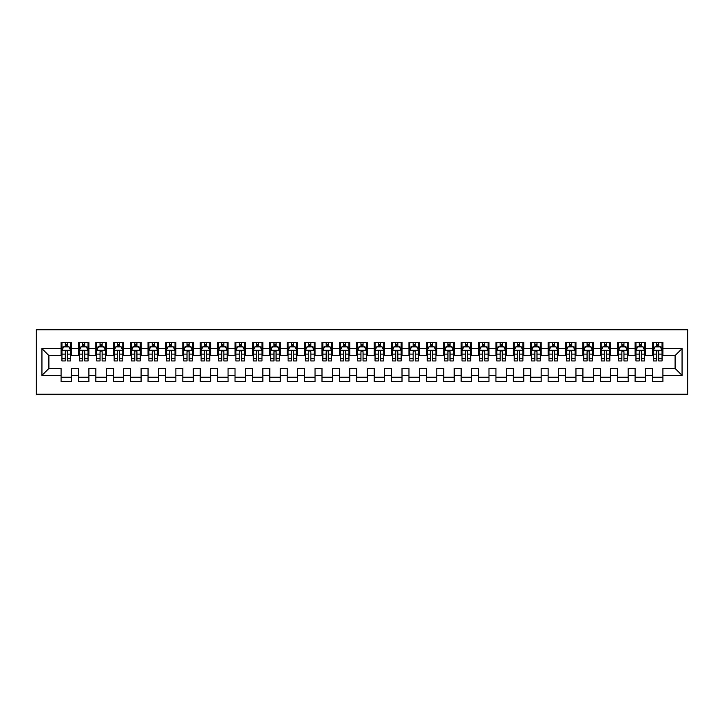 <?xml version="1.0" encoding="UTF-8"?>
<svg xmlns="http://www.w3.org/2000/svg" width="724" height="724" viewBox="0 0 724 724"><rect width="100%" height="100%" fill="white"/><g stroke="black" fill="none" stroke-linecap="round" stroke-linejoin="round"><path stroke-width="1.09" d="M36.2 394.182L687.8 394.182L687.8 329.818L36.2 329.818L36.2 394.182M41.938 375.394L41.938 348.606L61.078 348.606L61.078 355.565L48.897 355.565L48.897 368.435L41.938 375.394L61.078 375.394L61.078 381.566L71.513 381.566L71.513 375.394L78.473 375.394L78.473 381.566L88.907 381.566L88.907 375.394L95.867 375.394L95.867 381.566L106.301 381.566L106.301 375.394L113.261 375.394L113.261 381.566L123.695 381.566L123.695 375.394L130.655 375.394L130.655 381.566L141.09 381.566L141.09 375.394L148.049 375.394L148.049 381.566L158.484 381.566L158.484 375.394L165.443 375.394L165.443 381.566L175.878 381.566L175.878 375.394L182.837 375.394L182.837 381.566L193.272 381.566L193.272 375.394L200.231 375.394L200.231 381.566L210.666 381.566L210.666 375.394L217.625 375.394L217.625 381.566L228.06 381.566L228.06 375.394L235.019 375.394L235.019 381.566L245.454 381.566L245.454 375.394L252.414 375.394L252.414 381.566L262.848 381.566L262.848 375.394L269.808 375.394L269.808 381.566L280.242 381.566L280.242 375.394L287.202 375.394L287.202 381.566L297.636 381.566L297.636 375.394L304.596 375.394L304.596 381.566L315.031 381.566L315.031 375.394L321.99 375.394L321.99 381.566L332.434 381.566L332.434 375.394L339.384 375.394L339.384 381.566L349.828 381.566L349.828 375.394L356.778 375.394L356.778 381.566L367.222 381.566L367.222 375.394L374.172 375.394L374.172 381.566L384.616 381.566L384.616 375.394L391.566 375.394L391.566 381.566L402.01 381.566L402.01 375.394L408.969 375.394L408.969 381.566L419.404 381.566L419.404 375.394L426.364 375.394L426.364 381.566L436.798 381.566L436.798 375.394L443.758 375.394L443.758 381.566L454.192 381.566L454.192 375.394L461.152 375.394L461.152 381.566L471.586 381.566L471.586 375.394L478.546 375.394L478.546 381.566L488.981 381.566L488.981 375.394L495.94 375.394L495.94 381.566L506.375 381.566L506.375 375.394L513.334 375.394L513.334 381.566L523.769 381.566L523.769 375.394L530.728 375.394L530.728 381.566L541.163 381.566L541.163 375.394L548.122 375.394L548.122 381.566L558.557 381.566L558.557 375.394L565.516 375.394L565.516 381.566L575.951 381.566L575.951 375.394L582.911 375.394L582.911 381.566L593.345 381.566L593.345 375.394L600.305 375.394L600.305 381.566L610.739 381.566L610.739 375.394L617.699 375.394L617.699 381.566L628.133 381.566L628.133 375.394L635.093 375.394L635.093 381.566L645.527 381.566L645.527 375.394L652.487 375.394L652.487 381.566L662.922 381.566L662.922 368.435L675.103 368.435L675.103 355.565L662.922 355.565L662.922 348.606L682.062 348.606L682.062 375.394L662.922 375.394M662.922 348.606L662.922 342.434L652.487 342.434L652.487 348.606L645.527 348.606L645.527 342.434L635.093 342.434L635.093 348.606L628.133 348.606L628.133 342.434L617.699 342.434L617.699 348.606L610.739 348.606L610.739 342.434L600.305 342.434L600.305 348.606L593.345 348.606L593.345 342.434L582.911 342.434L582.911 348.606L575.951 348.606L575.951 342.434L565.516 342.434L565.516 348.606L558.557 348.606L558.557 342.434L548.122 342.434L548.122 348.606L541.163 348.606L541.163 342.434L530.728 342.434L530.728 348.606L523.769 348.606L523.769 342.434L513.334 342.434L513.334 348.606L506.375 348.606L506.375 342.434L495.94 342.434L495.94 348.606L488.981 348.606L488.981 342.434L478.546 342.434L478.546 348.606L471.586 348.606L471.586 342.434L461.152 342.434L461.152 348.606L454.192 348.606L454.192 342.434L443.758 342.434L443.758 348.606L436.798 348.606L436.798 342.434L426.364 342.434L426.364 348.606L419.404 348.606L419.404 342.434L408.969 342.434L408.969 348.606L402.01 348.606L402.01 342.434L391.566 342.434L391.566 348.606L384.616 348.606L384.616 342.434L374.172 342.434L374.172 348.606L367.222 348.606L367.222 342.434L356.778 342.434L356.778 348.606L349.828 348.606L349.828 342.434L339.384 342.434L339.384 348.606L332.434 348.606L332.434 342.434L321.99 342.434L321.99 348.606L315.031 348.606L315.031 342.434L304.596 342.434L304.596 348.606L297.636 348.606L297.636 342.434L287.202 342.434L287.202 348.606L280.242 348.606L280.242 342.434L269.808 342.434L269.808 348.606L262.848 348.606L262.848 342.434L252.414 342.434L252.414 348.606L245.454 348.606L245.454 342.434L235.019 342.434L235.019 348.606L228.06 348.606L228.06 342.434L217.625 342.434L217.625 348.606L210.666 348.606L210.666 342.434L200.231 342.434L200.231 348.606L193.272 348.606L193.272 342.434L182.837 342.434L182.837 348.606L175.878 348.606L175.878 342.434L165.443 342.434L165.443 348.606L158.484 348.606L158.484 342.434L148.049 342.434L148.049 348.606L141.09 348.606L141.09 342.434L130.655 342.434L130.655 348.606L123.695 348.606L123.695 342.434L113.261 342.434L113.261 348.606L106.301 348.606L106.301 342.434L95.867 342.434L95.867 348.606L88.907 348.606L88.907 342.434L78.473 342.434L78.473 348.606L71.513 348.606L71.513 342.434L61.078 342.434L61.078 348.606M645.527 375.394L645.527 368.435L652.487 368.435L652.487 375.394M682.062 348.606L675.103 355.565M628.133 375.394L628.133 368.435L635.093 368.435L635.093 375.394M652.487 348.606L652.487 355.565L645.527 355.565L645.527 348.606M610.739 375.394L610.739 368.435L617.699 368.435L617.699 375.394M635.093 348.606L635.093 355.565L628.133 355.565L628.133 348.606M593.345 375.394L593.345 368.435L600.305 368.435L600.305 375.394M617.699 348.606L617.699 355.565L610.739 355.565L610.739 348.606M575.951 375.394L575.951 368.435L582.911 368.435L582.911 375.394M600.305 348.606L600.305 355.565L593.345 355.565L593.345 348.606M558.557 375.394L558.557 368.435L565.516 368.435L565.516 375.394M582.911 348.606L582.911 355.565L575.951 355.565L575.951 348.606M541.163 375.394L541.163 368.435L548.122 368.435L548.122 375.394M565.516 348.606L565.516 355.565L558.557 355.565L558.557 348.606M523.769 375.394L523.769 368.435L530.728 368.435L530.728 375.394M548.122 348.606L548.122 355.565L541.163 355.565L541.163 348.606M506.375 375.394L506.375 368.435L513.334 368.435L513.334 375.394M530.728 348.606L530.728 355.565L523.769 355.565L523.769 348.606M488.981 375.394L488.981 368.435L495.94 368.435L495.94 375.394M513.334 348.606L513.334 355.565L506.375 355.565L506.375 348.606M471.586 375.394L471.586 368.435L478.546 368.435L478.546 375.394M495.94 348.606L495.94 355.565L488.981 355.565L488.981 348.606M454.192 375.394L454.192 368.435L461.152 368.435L461.152 375.394M478.546 348.606L478.546 355.565L471.586 355.565L471.586 348.606M436.798 375.394L436.798 368.435L443.758 368.435L443.758 375.394M461.152 348.606L461.152 355.565L454.192 355.565L454.192 348.606M419.404 375.394L419.404 368.435L426.364 368.435L426.364 375.394M443.758 348.606L443.758 355.565L436.798 355.565L436.798 348.606M402.01 375.394L402.01 368.435L408.969 368.435L408.969 375.394M426.364 348.606L426.364 355.565L419.404 355.565L419.404 348.606M384.616 375.394L384.616 368.435L391.566 368.435L391.566 375.394M408.969 348.606L408.969 355.565L402.01 355.565L402.01 348.606M367.222 375.394L367.222 368.435L374.172 368.435L374.172 375.394M391.566 348.606L391.566 355.565L384.616 355.565L384.616 348.606M349.828 375.394L349.828 368.435L356.778 368.435L356.778 375.394M374.172 348.606L374.172 355.565L367.222 355.565L367.222 348.606M332.434 375.394L332.434 368.435L339.384 368.435L339.384 375.394M356.778 348.606L356.778 355.565L349.828 355.565L349.828 348.606M315.031 375.394L315.031 368.435L321.99 368.435L321.99 375.394M339.384 348.606L339.384 355.565L332.434 355.565L332.434 348.606M297.636 375.394L297.636 368.435L304.596 368.435L304.596 375.394M321.99 348.606L321.99 355.565L315.031 355.565L315.031 348.606M280.242 375.394L280.242 368.435L287.202 368.435L287.202 375.394M304.596 348.606L304.596 355.565L297.636 355.565L297.636 348.606M262.848 375.394L262.848 368.435L269.808 368.435L269.808 375.394M287.202 348.606L287.202 355.565L280.242 355.565L280.242 348.606M245.454 375.394L245.454 368.435L252.414 368.435L252.414 375.394M269.808 348.606L269.808 355.565L262.848 355.565L262.848 348.606M228.06 375.394L228.06 368.435L235.019 368.435L235.019 375.394M252.414 348.606L252.414 355.565L245.454 355.565L245.454 348.606M210.666 375.394L210.666 368.435L217.625 368.435L217.625 375.394M235.019 348.606L235.019 355.565L228.06 355.565L228.06 348.606M193.272 375.394L193.272 368.435L200.231 368.435L200.231 375.394M217.625 348.606L217.625 355.565L210.666 355.565L210.666 348.606M175.878 375.394L175.878 368.435L182.837 368.435L182.837 375.394M200.231 348.606L200.231 355.565L193.272 355.565L193.272 348.606M158.484 375.394L158.484 368.435L165.443 368.435L165.443 375.394M182.837 348.606L182.837 355.565L175.878 355.565L175.878 348.606M141.09 375.394L141.09 368.435L148.049 368.435L148.049 375.394M165.443 348.606L165.443 355.565L158.484 355.565L158.484 348.606M123.695 375.394L123.695 368.435L130.655 368.435L130.655 375.394M148.049 348.606L148.049 355.565L141.09 355.565L141.09 348.606M106.301 375.394L106.301 368.435L113.261 368.435L113.261 375.394M130.655 348.606L130.655 355.565L123.695 355.565L123.695 348.606M88.907 375.394L88.907 368.435L95.867 368.435L95.867 375.394M113.261 348.606L113.261 355.565L106.301 355.565L106.301 348.606M71.513 375.394L71.513 368.435L78.473 368.435L78.473 375.394M95.867 348.606L95.867 355.565L88.907 355.565L88.907 348.606M48.897 368.435L61.078 368.435L61.078 375.394M78.473 348.606L78.473 355.565L71.513 355.565L71.513 348.606M652.487 346.778L653.356 346.778M662.053 346.778L662.922 346.778M635.093 346.778L635.962 346.778M644.659 346.778L645.527 346.778M617.699 346.778L618.567 346.778M627.265 346.778L628.133 346.778M600.305 346.778L601.173 346.778M609.87 346.778L610.739 346.778M582.911 346.778L583.779 346.778M592.476 346.778L593.345 346.778M565.516 346.778L566.385 346.778M575.082 346.778L575.951 346.778M548.122 346.778L548.991 346.778M557.688 346.778L558.557 346.778M530.728 346.778L531.597 346.778M540.294 346.778L541.163 346.778M513.334 346.778L514.203 346.778M522.9 346.778L523.769 346.778M495.94 346.778L496.809 346.778M505.506 346.778L506.375 346.778M478.546 346.778L479.415 346.778M488.112 346.778L488.981 346.778M461.152 346.778L462.021 346.778M470.718 346.778L471.586 346.778M443.758 346.778L444.627 346.778M453.324 346.778L454.192 346.778M426.364 346.778L427.232 346.778M435.929 346.778L436.798 346.778M408.969 346.778L409.838 346.778M418.535 346.778L419.404 346.778M391.566 346.778L392.444 346.778M401.141 346.778L402.01 346.778M374.172 346.778L375.05 346.778M383.747 346.778L384.616 346.778M356.778 346.778L357.647 346.778M366.353 346.778L367.222 346.778M339.384 346.778L340.253 346.778M348.95 346.778L349.828 346.778M321.99 346.778L322.859 346.778M331.556 346.778L332.434 346.778M304.596 346.778L305.465 346.778M314.162 346.778L315.031 346.778M287.202 346.778L288.071 346.778M296.768 346.778L297.636 346.778M269.808 346.778L270.676 346.778M279.373 346.778L280.242 346.778M252.414 346.778L253.282 346.778M261.979 346.778L262.848 346.778M235.019 346.778L235.888 346.778M244.585 346.778L245.454 346.778M217.625 346.778L218.494 346.778M227.191 346.778L228.06 346.778M200.231 346.778L201.1 346.778M209.797 346.778L210.666 346.778M182.837 346.778L183.706 346.778M192.403 346.778L193.272 346.778M165.443 346.778L166.312 346.778M175.009 346.778L175.878 346.778M148.049 346.778L148.918 346.778M157.615 346.778L158.484 346.778M130.655 346.778L131.524 346.778M140.221 346.778L141.09 346.778M113.261 346.778L114.13 346.778M122.827 346.778L123.695 346.778M95.867 346.778L96.735 346.778M105.433 346.778L106.301 346.778M78.473 346.778L79.341 346.778M88.038 346.778L88.907 346.778M61.078 346.778L61.947 346.778M70.644 346.778L71.513 346.778M61.078 377.222L71.513 377.222M78.473 377.222L88.907 377.222M95.867 377.222L106.301 377.222M113.261 377.222L123.695 377.222M130.655 377.222L141.09 377.222M148.049 377.222L158.484 377.222M165.443 377.222L175.878 377.222M182.837 377.222L193.272 377.222M200.231 377.222L210.666 377.222M217.625 377.222L228.06 377.222M235.019 377.222L245.454 377.222M252.414 377.222L262.848 377.222M269.808 377.222L280.242 377.222M287.202 377.222L297.636 377.222M304.596 377.222L315.031 377.222M321.99 377.222L332.434 377.222M339.384 377.222L349.828 377.222M356.778 377.222L367.222 377.222M374.172 377.222L384.616 377.222M391.566 377.222L402.01 377.222M408.969 377.222L419.404 377.222M426.364 377.222L436.798 377.222M443.758 377.222L454.192 377.222M461.152 377.222L471.586 377.222M478.546 377.222L488.981 377.222M495.94 377.222L506.375 377.222M513.334 377.222L523.769 377.222M530.728 377.222L541.163 377.222M548.122 377.222L558.557 377.222M565.516 377.222L575.951 377.222M582.911 377.222L593.345 377.222M600.305 377.222L610.739 377.222M617.699 377.222L628.133 377.222M635.093 377.222L645.527 377.222M652.487 377.222L662.922 377.222M41.938 348.606L48.897 355.565M675.103 368.435L682.062 375.394M67.332 344.696L65.251 344.696M70.644 358.778L67.332 358.778L67.332 360.959L70.644 360.959L70.644 350.344L68.898 346.868L63.685 346.868L61.947 350.344L61.947 360.959L65.251 360.959L65.251 358.778L61.947 358.778M61.947 350.344L61.947 342.434M70.644 350.344L70.644 342.434M65.251 346.868L65.251 342.434M67.332 342.434L67.332 346.868M67.332 358.778L67.332 351.647C66.644 350.307 65.947 350.307 65.251 351.647L65.251 358.778M67.332 346.778L65.251 346.778M84.735 344.696L82.645 344.696M88.038 358.778L84.735 358.778L84.735 360.959L88.038 360.959L88.038 350.344L86.301 346.868L81.079 346.868L79.341 350.344L79.341 360.959L82.645 360.959L82.645 358.778L79.341 358.778M79.341 350.344L79.341 342.434M88.038 350.344L88.038 342.434M82.645 346.868L82.645 342.434M84.735 342.434L84.735 346.868M84.735 358.778L84.735 351.647C84.038 350.307 83.341 350.307 82.645 351.647L82.645 358.778M84.735 346.778L82.645 346.778M102.129 344.696L100.039 344.696M105.433 358.778L102.129 358.778L102.129 360.959L105.433 360.959L105.433 350.344L103.695 346.868L98.473 346.868L96.735 350.344L96.735 360.959L100.039 360.959L100.039 358.778L96.735 358.778M96.735 350.344L96.735 342.434M105.433 350.344L105.433 342.434M100.039 346.868L100.039 342.434M102.129 342.434L102.129 346.868M102.129 358.778L102.129 351.647C101.432 350.307 100.736 350.307 100.039 351.647L100.039 358.778M102.129 346.778L100.039 346.778M119.523 344.696L117.433 344.696M122.827 358.778L119.523 358.778L119.523 360.959L122.827 360.959L122.827 350.344L121.089 346.868L115.867 346.868L114.13 350.344L114.13 360.959L117.433 360.959L117.433 358.778L114.13 358.778M114.13 350.344L114.13 342.434M122.827 350.344L122.827 342.434M117.433 346.868L117.433 342.434M119.523 342.434L119.523 346.868M119.523 358.778L119.523 351.647C118.827 350.307 118.13 350.307 117.433 351.647L117.433 358.778M119.523 346.778L117.433 346.778M136.917 344.696L134.827 344.696M140.221 358.778L136.917 358.778L136.917 360.959L140.221 360.959L140.221 350.344L138.483 346.868L133.261 346.868L131.524 350.344L131.524 360.959L134.827 360.959L134.827 358.778L131.524 358.778M131.524 350.344L131.524 342.434M140.221 350.344L140.221 342.434M134.827 346.868L134.827 342.434M136.917 342.434L136.917 346.868M136.917 358.778L136.917 351.647C136.221 350.307 135.524 350.307 134.827 351.647L134.827 358.778M136.917 346.778L134.827 346.778M154.312 344.696L152.221 344.696M157.615 358.778L154.312 358.778L154.312 360.959L157.615 360.959L157.615 350.344L155.877 346.868L150.655 346.868L148.918 350.344L148.918 360.959L152.221 360.959L152.221 358.778L148.918 358.778M148.918 350.344L148.918 342.434M157.615 350.344L157.615 342.434M152.221 346.868L152.221 342.434M154.312 342.434L154.312 346.868M154.312 358.778L154.312 351.647C153.615 350.307 152.918 350.307 152.221 351.647L152.221 358.778M154.312 346.778L152.221 346.778M171.706 344.696L169.615 344.696M175.009 358.778L171.706 358.778L171.706 360.959L175.009 360.959L175.009 350.344L173.271 346.868L168.049 346.868L166.312 350.344L166.312 360.959L169.615 360.959L169.615 358.778L166.312 358.778M166.312 350.344L166.312 342.434M175.009 350.344L175.009 342.434M169.615 346.868L169.615 342.434M171.706 342.434L171.706 346.868M171.706 358.778L171.706 351.647C171.009 350.307 170.312 350.307 169.615 351.647L169.615 358.778M171.706 346.778L169.615 346.778M189.1 344.696L187.009 344.696M192.403 358.778L189.1 358.778L189.1 360.959L192.403 360.959L192.403 350.344L190.665 346.868L185.444 346.868L183.706 350.344L183.706 360.959L187.009 360.959L187.009 358.778L183.706 358.778M183.706 350.344L183.706 342.434M192.403 350.344L192.403 342.434M187.009 346.868L187.009 342.434M189.1 342.434L189.1 346.868M189.1 358.778L189.1 351.647C188.403 350.307 187.706 350.307 187.009 351.647L187.009 358.778M189.1 346.778L187.009 346.778M206.494 344.696L204.403 344.696M209.797 358.778L206.494 358.778L206.494 360.959L209.797 360.959L209.797 350.344L208.06 346.868L202.838 346.868L201.1 350.344L201.1 360.959L204.403 360.959L204.403 358.778L201.1 358.778M201.1 350.344L201.1 342.434M209.797 350.344L209.797 342.434M204.403 346.868L204.403 342.434M206.494 342.434L206.494 346.868M206.494 358.778L206.494 351.647C205.797 350.307 205.1 350.307 204.403 351.647L204.403 358.778M206.494 346.778L204.403 346.778M223.888 344.696L221.797 344.696M227.191 358.778L223.888 358.778L223.888 360.959L227.191 360.959L227.191 350.344L225.454 346.868L220.232 346.868L218.494 350.344L218.494 360.959L221.797 360.959L221.797 358.778L218.494 358.778M218.494 350.344L218.494 342.434M227.191 350.344L227.191 342.434M221.797 346.868L221.797 342.434M223.888 342.434L223.888 346.868M223.888 358.778L223.888 351.647C223.191 350.307 222.494 350.307 221.797 351.647L221.797 358.778M223.888 346.778L221.797 346.778M241.282 344.696L239.192 344.696M244.585 358.778L241.282 358.778L241.282 360.959L244.585 360.959L244.585 350.344L242.848 346.868L237.626 346.868L235.888 350.344L235.888 360.959L239.192 360.959L239.192 358.778L235.888 358.778M235.888 350.344L235.888 342.434M244.585 350.344L244.585 342.434M239.192 346.868L239.192 342.434M241.282 342.434L241.282 346.868M241.282 358.778L241.282 351.647C240.585 350.307 239.888 350.307 239.192 351.647L239.192 358.778M241.282 346.778L239.192 346.778M258.676 344.696L256.586 344.696M261.979 358.778L258.676 358.778L258.676 360.959L261.979 360.959L261.979 350.344L260.242 346.868L255.02 346.868L253.282 350.344L253.282 360.959L256.586 360.959L256.586 358.778L253.282 358.778M253.282 350.344L253.282 342.434M261.979 350.344L261.979 342.434M256.586 346.868L256.586 342.434M258.676 342.434L258.676 346.868M258.676 358.778L258.676 351.647C257.979 350.307 257.282 350.307 256.586 351.647L256.586 358.778M258.676 346.778L256.586 346.778M276.07 344.696L273.98 344.696M279.373 358.778L276.07 358.778L276.07 360.959L279.373 360.959L279.373 350.344L277.636 346.868L272.414 346.868L270.676 350.344L270.676 360.959L273.98 360.959L273.98 358.778L270.676 358.778M270.676 350.344L270.676 342.434M279.373 350.344L279.373 342.434M273.98 346.868L273.98 342.434M276.07 342.434L276.07 346.868M276.07 358.778L276.07 351.647C275.373 350.307 274.677 350.307 273.98 351.647L273.98 358.778M276.07 346.778L273.98 346.778M293.464 344.696L291.374 344.696M296.768 358.778L293.464 358.778L293.464 360.959L296.768 360.959L296.768 350.344L295.03 346.868L289.808 346.868L288.071 350.344L288.071 360.959L291.374 360.959L291.374 358.778L288.071 358.778M288.071 350.344L288.071 342.434M296.768 350.344L296.768 342.434M291.374 346.868L291.374 342.434M293.464 342.434L293.464 346.868M293.464 358.778L293.464 351.647C292.767 350.307 292.071 350.307 291.374 351.647L291.374 358.778M293.464 346.778L291.374 346.778M310.858 344.696L308.777 344.696M314.162 358.778L310.858 358.778L310.858 360.959L314.162 360.959L314.162 350.344L312.424 346.868L307.211 346.868L305.465 350.344L305.465 360.959L308.777 360.959L308.777 358.778L305.465 358.778M305.465 350.344L305.465 342.434M314.162 350.344L314.162 342.434M308.777 346.868L308.777 342.434M310.858 342.434L310.858 346.868M310.858 358.778L310.858 351.647C310.162 350.307 309.474 350.307 308.777 351.647L308.777 358.778M310.858 346.778L308.777 346.778M328.253 344.696L326.171 344.696M331.556 358.778L328.253 358.778L328.253 360.959L331.556 360.959L331.556 350.344L329.818 346.868L324.605 346.868L322.859 350.344L322.859 360.959L326.171 360.959L326.171 358.778L322.859 358.778M322.859 350.344L322.859 342.434M331.556 350.344L331.556 342.434M326.171 346.868L326.171 342.434M328.253 342.434L328.253 346.868M328.253 358.778L328.253 351.647C327.556 350.307 326.868 350.307 326.171 351.647L326.171 358.778M328.253 346.778L326.171 346.778M345.647 344.696L343.565 344.696M348.95 358.778L345.647 358.778L345.647 360.959L348.95 360.959L348.95 350.344L347.212 346.868L342 346.868L340.253 350.344L340.253 360.959L343.565 360.959L343.565 358.778L340.253 358.778M340.253 350.344L340.253 342.434M348.95 350.344L348.95 342.434M343.565 346.868L343.565 342.434M345.647 342.434L345.647 346.868M345.647 358.778L345.647 351.647C344.95 350.307 344.262 350.307 343.565 351.647L343.565 358.778M345.647 346.778L343.565 346.778M363.041 344.696L360.959 344.696M366.353 358.778L363.041 358.778L363.041 360.959L366.353 360.959L366.353 350.344L364.606 346.868L359.394 346.868L357.647 350.344L357.647 360.959L360.959 360.959L360.959 358.778L357.647 358.778M357.647 350.344L357.647 342.434M366.353 350.344L366.353 342.434M360.959 346.868L360.959 342.434M363.041 342.434L363.041 346.868M363.041 358.778L363.041 351.647C362.353 350.307 361.656 350.307 360.959 351.647L360.959 358.778M363.041 346.778L360.959 346.778M380.435 344.696L378.353 344.696M383.747 358.778L380.435 358.778L380.435 360.959L383.747 360.959L383.747 350.344L382.001 346.868L376.788 346.868L375.05 350.344L375.05 360.959L378.353 360.959L378.353 358.778L375.05 358.778M375.05 350.344L375.05 342.434M383.747 350.344L383.747 342.434M378.353 346.868L378.353 342.434M380.435 342.434L380.435 346.868M380.435 358.778L380.435 351.647C379.747 350.307 379.05 350.307 378.353 351.647L378.353 358.778M380.435 346.778L378.353 346.778M397.829 344.696L395.747 344.696M401.141 358.778L397.829 358.778L397.829 360.959L401.141 360.959L401.141 350.344L399.395 346.868L394.182 346.868L392.444 350.344L392.444 360.959L395.747 360.959L395.747 358.778L392.444 358.778M392.444 350.344L392.444 342.434M401.141 350.344L401.141 342.434M395.747 346.868L395.747 342.434M397.829 342.434L397.829 346.868M397.829 358.778L397.829 351.647C397.141 350.307 396.444 350.307 395.747 351.647L395.747 358.778M397.829 346.778L395.747 346.778M415.223 344.696L413.142 344.696M418.535 358.778L415.223 358.778L415.223 360.959L418.535 360.959L418.535 350.344L416.789 346.868L411.576 346.868L409.838 350.344L409.838 360.959L413.142 360.959L413.142 358.778L409.838 358.778M409.838 350.344L409.838 342.434M418.535 350.344L418.535 342.434M413.142 346.868L413.142 342.434M415.223 342.434L415.223 346.868M415.223 358.778L415.223 351.647C414.535 350.307 413.838 350.307 413.142 351.647L413.142 358.778M415.223 346.778L413.142 346.778M432.626 344.696L430.536 344.696M435.929 358.778L432.626 358.778L432.626 360.959L435.929 360.959L435.929 350.344L434.192 346.868L428.97 346.868L427.232 350.344L427.232 360.959L430.536 360.959L430.536 358.778L427.232 358.778M427.232 350.344L427.232 342.434M435.929 350.344L435.929 342.434M430.536 346.868L430.536 342.434M432.626 342.434L432.626 346.868M432.626 358.778L432.626 351.647C431.929 350.307 431.233 350.307 430.536 351.647L430.536 358.778M432.626 346.778L430.536 346.778M450.02 344.696L447.93 344.696M453.324 358.778L450.02 358.778L450.02 360.959L453.324 360.959L453.324 350.344L451.586 346.868L446.364 346.868L444.627 350.344L444.627 360.959L447.93 360.959L447.93 358.778L444.627 358.778M444.627 350.344L444.627 342.434M453.324 350.344L453.324 342.434M447.93 346.868L447.93 342.434M450.02 342.434L450.02 346.868M450.02 358.778L450.02 351.647C449.323 350.307 448.627 350.307 447.93 351.647L447.93 358.778M450.02 346.778L447.93 346.778M467.414 344.696L465.324 344.696M470.718 358.778L467.414 358.778L467.414 360.959L470.718 360.959L470.718 350.344L468.98 346.868L463.758 346.868L462.021 350.344L462.021 360.959L465.324 360.959L465.324 358.778L462.021 358.778M462.021 350.344L462.021 342.434M470.718 350.344L470.718 342.434M465.324 346.868L465.324 342.434M467.414 342.434L467.414 346.868M467.414 358.778L467.414 351.647C466.718 350.307 466.021 350.307 465.324 351.647L465.324 358.778M467.414 346.778L465.324 346.778M484.809 344.696L482.718 344.696M488.112 358.778L484.809 358.778L484.809 360.959L488.112 360.959L488.112 350.344L486.374 346.868L481.152 346.868L479.415 350.344L479.415 360.959L482.718 360.959L482.718 358.778L479.415 358.778M479.415 350.344L479.415 342.434M488.112 350.344L488.112 342.434M482.718 346.868L482.718 342.434M484.809 342.434L484.809 346.868M484.809 358.778L484.809 351.647C484.112 350.307 483.415 350.307 482.718 351.647L482.718 358.778M484.809 346.778L482.718 346.778M502.203 344.696L500.112 344.696M505.506 358.778L502.203 358.778L502.203 360.959L505.506 360.959L505.506 350.344L503.768 346.868L498.546 346.868L496.809 350.344L496.809 360.959L500.112 360.959L500.112 358.778L496.809 358.778M496.809 350.344L496.809 342.434M505.506 350.344L505.506 342.434M500.112 346.868L500.112 342.434M502.203 342.434L502.203 346.868M502.203 358.778L502.203 351.647C501.506 350.307 500.809 350.307 500.112 351.647L500.112 358.778M502.203 346.778L500.112 346.778M519.597 344.696L517.506 344.696M522.9 358.778L519.597 358.778L519.597 360.959L522.9 360.959L522.9 350.344L521.162 346.868L515.941 346.868L514.203 350.344L514.203 360.959L517.506 360.959L517.506 358.778L514.203 358.778M514.203 350.344L514.203 342.434M522.9 350.344L522.9 342.434M517.506 346.868L517.506 342.434M519.597 342.434L519.597 346.868M519.597 358.778L519.597 351.647C518.9 350.307 518.203 350.307 517.506 351.647L517.506 358.778M519.597 346.778L517.506 346.778M536.991 344.696L534.9 344.696M540.294 358.778L536.991 358.778L536.991 360.959L540.294 360.959L540.294 350.344L538.556 346.868L533.335 346.868L531.597 350.344L531.597 360.959L534.9 360.959L534.9 358.778L531.597 358.778M531.597 350.344L531.597 342.434M540.294 350.344L540.294 342.434M534.9 346.868L534.9 342.434M536.991 342.434L536.991 346.868M536.991 358.778L536.991 351.647C536.294 350.307 535.597 350.307 534.9 351.647L534.9 358.778M536.991 346.778L534.9 346.778M554.385 344.696L552.294 344.696M557.688 358.778L554.385 358.778L554.385 360.959L557.688 360.959L557.688 350.344L555.951 346.868L550.729 346.868L548.991 350.344L548.991 360.959L552.294 360.959L552.294 358.778L548.991 358.778M548.991 350.344L548.991 342.434M557.688 350.344L557.688 342.434M552.294 346.868L552.294 342.434M554.385 342.434L554.385 346.868M554.385 358.778L554.385 351.647C553.688 350.307 552.991 350.307 552.294 351.647L552.294 358.778M554.385 346.778L552.294 346.778M571.779 344.696L569.688 344.696M575.082 358.778L571.779 358.778L571.779 360.959L575.082 360.959L575.082 350.344L573.345 346.868L568.123 346.868L566.385 350.344L566.385 360.959L569.688 360.959L569.688 358.778L566.385 358.778M566.385 350.344L566.385 342.434M575.082 350.344L575.082 342.434M569.688 346.868L569.688 342.434M571.779 342.434L571.779 346.868M571.779 358.778L571.779 351.647C571.082 350.307 570.385 350.307 569.688 351.647L569.688 358.778M571.779 346.778L569.688 346.778M589.173 344.696L587.083 344.696M592.476 358.778L589.173 358.778L589.173 360.959L592.476 360.959L592.476 350.344L590.739 346.868L585.517 346.868L583.779 350.344L583.779 360.959L587.083 360.959L587.083 358.778L583.779 358.778M583.779 350.344L583.779 342.434M592.476 350.344L592.476 342.434M587.083 346.868L587.083 342.434M589.173 342.434L589.173 346.868M589.173 358.778L589.173 351.647C588.476 350.307 587.779 350.307 587.083 351.647L587.083 358.778M589.173 346.778L587.083 346.778M606.567 344.696L604.477 344.696M609.87 358.778L606.567 358.778L606.567 360.959L609.87 360.959L609.87 350.344L608.133 346.868L602.911 346.868L601.173 350.344L601.173 360.959L604.477 360.959L604.477 358.778L601.173 358.778M601.173 350.344L601.173 342.434M609.87 350.344L609.87 342.434M604.477 346.868L604.477 342.434M606.567 342.434L606.567 346.868M606.567 358.778L606.567 351.647C605.87 350.307 605.174 350.307 604.477 351.647L604.477 358.778M606.567 346.778L604.477 346.778M623.961 344.696L621.871 344.696M627.265 358.778L623.961 358.778L623.961 360.959L627.265 360.959L627.265 350.344L625.527 346.868L620.305 346.868L618.567 350.344L618.567 360.959L621.871 360.959L621.871 358.778L618.567 358.778M618.567 350.344L618.567 342.434M627.265 350.344L627.265 342.434M621.871 346.868L621.871 342.434M623.961 342.434L623.961 346.868M623.961 358.778L623.961 351.647C623.264 350.307 622.568 350.307 621.871 351.647L621.871 358.778M623.961 346.778L621.871 346.778M641.355 344.696L639.265 344.696M644.659 358.778L641.355 358.778L641.355 360.959L644.659 360.959L644.659 350.344L642.921 346.868L637.699 346.868L635.962 350.344L635.962 360.959L639.265 360.959L639.265 358.778L635.962 358.778M635.962 350.344L635.962 342.434M644.659 350.344L644.659 342.434M639.265 346.868L639.265 342.434M641.355 342.434L641.355 346.868M641.355 358.778L641.355 351.647C640.659 350.307 639.962 350.307 639.265 351.647L639.265 358.778M641.355 346.778L639.265 346.778M658.75 344.696L656.668 344.696M662.053 358.778L658.75 358.778L658.75 360.959L662.053 360.959L662.053 350.344L660.315 346.868L655.102 346.868L653.356 350.344L653.356 360.959L656.668 360.959L656.668 358.778L653.356 358.778M653.356 350.344L653.356 342.434M662.053 350.344L662.053 342.434M656.668 346.868L656.668 342.434M658.75 342.434L658.75 346.868M658.75 358.778L658.75 351.647C658.053 350.307 657.365 350.307 656.668 351.647L656.668 358.778M658.75 346.778L656.668 346.778M70.599 350.262L61.983 350.262M61.947 347.077L63.576 347.077M69.006 347.077L70.644 347.077M65.251 354.108L61.947 354.108M70.644 354.108L67.332 354.108M67.332 345.801L65.251 345.801M87.993 350.262L79.378 350.262M79.341 347.077L80.97 347.077M86.4 347.077L88.038 347.077M82.645 354.108L79.341 354.108M88.038 354.108L84.735 354.108M84.735 345.801L82.645 345.801M105.387 350.262L96.781 350.262M96.735 347.077L98.364 347.077M103.794 347.077L105.433 347.077M100.039 354.108L96.735 354.108M105.433 354.108L102.129 354.108M102.129 345.801L100.039 345.801M122.781 350.262L114.175 350.262M114.13 347.077L115.759 347.077M121.189 347.077L122.827 347.077M117.433 354.108L114.13 354.108M122.827 354.108L119.523 354.108M119.523 345.801L117.433 345.801M140.175 350.262L131.569 350.262M131.524 347.077L133.162 347.077M138.583 347.077L140.221 347.077M134.827 354.108L131.524 354.108M140.221 354.108L136.917 354.108M136.917 345.801L134.827 345.801M157.57 350.262L148.963 350.262M148.918 347.077L150.556 347.077M155.977 347.077L157.615 347.077M152.221 354.108L148.918 354.108M157.615 354.108L154.312 354.108M154.312 345.801L152.221 345.801M174.964 350.262L166.357 350.262M166.312 347.077L167.95 347.077M173.371 347.077L175.009 347.077M169.615 354.108L166.312 354.108M175.009 354.108L171.706 354.108M171.706 345.801L169.615 345.801M192.358 350.262L183.751 350.262M183.706 347.077L185.344 347.077M190.765 347.077L192.403 347.077M187.009 354.108L183.706 354.108M192.403 354.108L189.1 354.108M189.1 345.801L187.009 345.801M209.752 350.262L201.145 350.262M201.1 347.077L202.738 347.077M208.159 347.077L209.797 347.077M204.403 354.108L201.1 354.108M209.797 354.108L206.494 354.108M206.494 345.801L204.403 345.801M227.146 350.262L218.539 350.262M218.494 347.077L220.132 347.077M225.553 347.077L227.191 347.077M221.797 354.108L218.494 354.108M227.191 354.108L223.888 354.108M223.888 345.801L221.797 345.801M244.54 350.262L235.934 350.262M235.888 347.077L237.526 347.077M242.947 347.077L244.585 347.077M239.192 354.108L235.888 354.108M244.585 354.108L241.282 354.108M241.282 345.801L239.192 345.801M261.934 350.262L253.328 350.262M253.282 347.077L254.92 347.077M260.35 347.077L261.979 347.077M256.586 354.108L253.282 354.108M261.979 354.108L258.676 354.108M258.676 345.801L256.586 345.801M279.328 350.262L270.722 350.262M270.676 347.077L272.315 347.077M277.744 347.077L279.373 347.077M273.98 354.108L270.676 354.108M279.373 354.108L276.07 354.108M276.07 345.801L273.98 345.801M296.731 350.262L288.116 350.262M288.071 347.077L289.709 347.077M295.139 347.077L296.768 347.077M291.374 354.108L288.071 354.108M296.768 354.108L293.464 354.108M293.464 345.801L291.374 345.801M314.126 350.262L305.51 350.262M305.465 347.077L307.103 347.077M312.533 347.077L314.162 347.077M308.777 354.108L305.465 354.108M314.162 354.108L310.858 354.108M310.858 345.801L308.777 345.801M331.52 350.262L322.904 350.262M322.859 347.077L324.497 347.077M329.927 347.077L331.556 347.077M326.171 354.108L322.859 354.108M331.556 354.108L328.253 354.108M328.253 345.801L326.171 345.801M348.914 350.262L340.298 350.262M340.253 347.077L341.891 347.077M347.321 347.077L348.95 347.077M343.565 354.108L340.253 354.108M348.95 354.108L345.647 354.108M345.647 345.801L343.565 345.801M366.308 350.262L357.692 350.262M357.647 347.077L359.285 347.077M364.715 347.077L366.353 347.077M360.959 354.108L357.647 354.108M366.353 354.108L363.041 354.108M363.041 345.801L360.959 345.801M383.702 350.262L375.086 350.262M375.05 347.077L376.679 347.077M382.109 347.077L383.747 347.077M378.353 354.108L375.05 354.108M383.747 354.108L380.435 354.108M380.435 345.801L378.353 345.801M401.096 350.262L392.48 350.262M392.444 347.077L394.073 347.077M399.503 347.077L401.141 347.077M395.747 354.108L392.444 354.108M401.141 354.108L397.829 354.108M397.829 345.801L395.747 345.801M418.49 350.262L409.875 350.262M409.838 347.077L411.467 347.077M416.897 347.077L418.535 347.077M413.142 354.108L409.838 354.108M418.535 354.108L415.223 354.108M415.223 345.801L413.142 345.801M435.884 350.262L427.269 350.262M427.232 347.077L428.861 347.077M434.291 347.077L435.929 347.077M430.536 354.108L427.232 354.108M435.929 354.108L432.626 354.108M432.626 345.801L430.536 345.801M453.278 350.262L444.672 350.262M444.627 347.077L446.256 347.077M451.686 347.077L453.324 347.077M447.93 354.108L444.627 354.108M453.324 354.108L450.02 354.108M450.02 345.801L447.93 345.801M470.672 350.262L462.066 350.262M462.021 347.077L463.65 347.077M469.08 347.077L470.718 347.077M465.324 354.108L462.021 354.108M470.718 354.108L467.414 354.108M467.414 345.801L465.324 345.801M488.066 350.262L479.46 350.262M479.415 347.077L481.053 347.077M486.474 347.077L488.112 347.077M482.718 354.108L479.415 354.108M488.112 354.108L484.809 354.108M484.809 345.801L482.718 345.801M505.461 350.262L496.854 350.262M496.809 347.077L498.447 347.077M503.868 347.077L505.506 347.077M500.112 354.108L496.809 354.108M505.506 354.108L502.203 354.108M502.203 345.801L500.112 345.801M522.855 350.262L514.248 350.262M514.203 347.077L515.841 347.077M521.262 347.077L522.9 347.077M517.506 354.108L514.203 354.108M522.9 354.108L519.597 354.108M519.597 345.801L517.506 345.801M540.249 350.262L531.642 350.262M531.597 347.077L533.235 347.077M538.656 347.077L540.294 347.077M534.9 354.108L531.597 354.108M540.294 354.108L536.991 354.108M536.991 345.801L534.9 345.801M557.643 350.262L549.036 350.262M548.991 347.077L550.629 347.077M556.05 347.077L557.688 347.077M552.294 354.108L548.991 354.108M557.688 354.108L554.385 354.108M554.385 345.801L552.294 345.801M575.037 350.262L566.43 350.262M566.385 347.077L568.023 347.077M573.444 347.077L575.082 347.077M569.688 354.108L566.385 354.108M575.082 354.108L571.779 354.108M571.779 345.801L569.688 345.801M592.431 350.262L583.825 350.262M583.779 347.077L585.417 347.077M590.838 347.077L592.476 347.077M587.083 354.108L583.779 354.108M592.476 354.108L589.173 354.108M589.173 345.801L587.083 345.801M609.825 350.262L601.219 350.262M601.173 347.077L602.811 347.077M608.241 347.077L609.87 347.077M604.477 354.108L601.173 354.108M609.87 354.108L606.567 354.108M606.567 345.801L604.477 345.801M627.219 350.262L618.613 350.262M618.567 347.077L620.206 347.077M625.636 347.077L627.265 347.077M621.871 354.108L618.567 354.108M627.265 354.108L623.961 354.108M623.961 345.801L621.871 345.801M644.622 350.262L636.007 350.262M635.962 347.077L637.6 347.077M643.03 347.077L644.659 347.077M639.265 354.108L635.962 354.108M644.659 354.108L641.355 354.108M641.355 345.801L639.265 345.801M662.017 350.262L653.401 350.262M653.356 347.077L654.994 347.077M660.424 347.077L662.053 347.077M656.668 354.108L653.356 354.108M662.053 354.108L658.75 354.108M658.75 345.801L656.668 345.801"/></g></svg>
